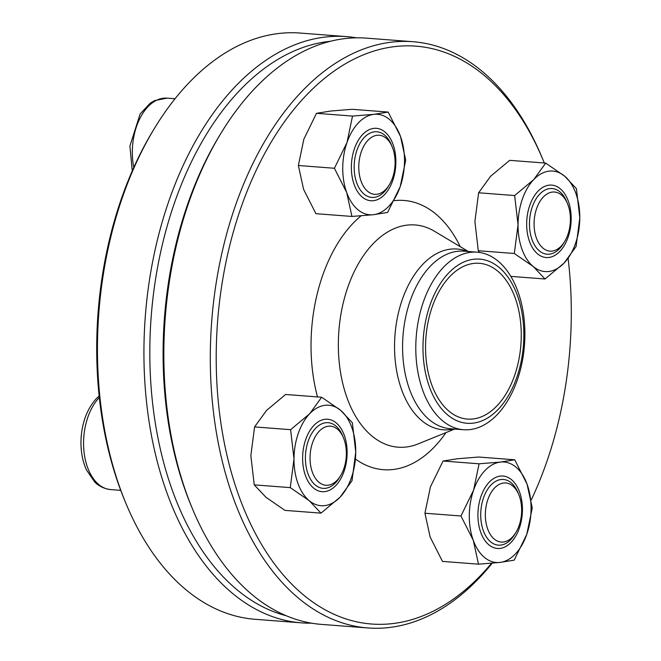 <?xml version="1.0" encoding="UTF-8"?>
<svg xmlns="http://www.w3.org/2000/svg" width="661" height="661" viewBox="0 0 661 661"><rect width="100%" height="100%" fill="white"/><g stroke="black" fill="none" stroke-linecap="round" stroke-linejoin="round"><path stroke-width="0.99" d="M337.127 480.25A29.638 18.07 94.4 0 0 340.605 475.664A29.638 18.07 94.4 0 0 343.497 437.896A29.638 18.07 94.4 0 0 318.701 431.782A29.638 18.07 94.4 0 0 312.546 472.673A29.638 18.07 94.4 0 0 337.127 480.25M340.605 475.664L339.382 477.68A32.934 20.078 -85.6 0 1 335.515 482.778A32.934 20.078 -85.6 0 1 323.072 488.347A32.934 20.078 -85.6 0 1 305.795 464.377A32.934 20.078 -85.6 0 1 315.669 428.254A32.934 20.078 -85.6 0 1 328.112 422.685A32.934 20.078 -85.6 0 1 342.596 435.715L343.497 437.896M544.292 162.994A289.782 176.685 94.4 0 0 543.416 160.846A289.782 176.685 94.4 0 0 300.929 101.108A289.782 176.685 94.4 0 0 240.744 500.914A289.782 176.685 94.4 0 0 481.076 575.012A289.782 176.685 94.4 0 0 491.577 563.238M531.246 499.989A289.782 176.685 94.4 0 0 568.121 258.517M492.222 563.189A293.98 179.238 -85.6 0 1 479.018 578.235A293.98 179.238 -85.6 0 1 367.946 627.95A293.98 179.238 -85.6 0 1 211.71 321.122A293.98 179.238 -85.6 0 1 412.91 41.709A293.98 179.238 -85.6 0 1 542.268 158.07L543.416 160.846M412.91 41.709L366.442 38.14A293.98 179.238 94.4 0 0 255.369 87.855A293.98 179.238 94.4 0 0 220.857 133.415A293.98 179.238 94.4 0 0 192.128 508.02A293.98 179.238 94.4 0 0 321.477 624.389L367.946 627.95M192.128 508.02L190.971 505.244A289.782 176.685 -85.6 0 1 219.295 135.992L220.857 133.415M496.948 405.871A78.114 47.625 -85.6 0 1 467.434 419.082A78.114 47.625 -85.6 0 1 425.915 337.548A78.114 47.625 -85.6 0 1 479.382 263.301A78.114 47.625 -85.6 0 1 520.364 320.172A78.114 47.625 -85.6 0 1 496.948 405.871M498.212 409.349A82.319 50.186 -85.6 0 1 422.974 346.86A82.319 50.186 -85.6 0 1 499.03 267.375A82.319 50.186 -85.6 0 1 498.212 409.349M497.171 414.678A89.037 54.285 -85.6 0 1 463.535 429.733A89.037 54.285 -85.6 0 1 416.215 336.804A89.037 54.285 -85.6 0 1 477.151 252.18A89.037 54.285 -85.6 0 1 523.867 316.999A89.037 54.285 -85.6 0 1 497.171 414.678M124.59 500.154A289.782 176.685 -85.6 0 1 152.914 130.895L154.476 128.325A293.98 179.238 94.4 0 0 125.739 502.93A293.98 179.238 94.4 0 0 255.096 619.291L301.565 622.86A293.98 179.238 -85.6 0 1 167.216 493.635A293.98 179.238 -85.6 0 1 174.463 185.857A293.98 179.238 -85.6 0 1 346.529 36.611A293.98 179.238 -85.6 0 1 356.453 37.834A293.98 179.238 -85.6 0 0 346.529 36.611A293.98 179.238 -85.6 0 0 174.463 185.857A293.98 179.238 -85.6 0 0 167.216 493.635A293.98 179.238 -85.6 0 0 301.565 622.86A293.98 179.238 -85.6 0 0 311.554 623.166A293.98 179.238 -85.6 0 1 301.565 622.86L255.096 619.291A293.98 179.238 94.4 0 1 125.739 502.93A293.98 179.238 94.4 0 1 154.476 128.325A293.98 179.238 94.4 0 1 300.061 33.05A293.98 179.238 94.4 0 0 154.476 128.325L152.914 130.895A289.782 176.685 -85.6 0 0 124.59 500.154L125.739 502.93L124.59 500.154M172.777 491.544A289.782 176.685 94.4 0 0 286.337 615.779A289.782 176.685 94.4 0 1 172.777 491.544A289.782 176.685 94.4 0 1 174.793 201.985A289.782 176.685 94.4 0 1 330.401 41.288A289.782 176.685 94.4 0 0 174.793 201.985A289.782 176.685 94.4 0 0 172.777 491.544M254.576 426.915L266.54 410.423L285.618 394.477L321.651 397.236L340.564 410.266L352.363 422.743L355.75 451.992L352.024 480.696L340.06 497.188L320.982 513.134L284.949 510.375L266.036 497.345L254.237 484.868L250.85 455.619L254.576 426.915L290.609 429.683L309.687 413.736L321.651 397.236M320.982 513.134L309.183 500.658L290.27 487.628L254.237 484.868M290.27 487.628L293.996 458.932L290.609 429.683M344.257 435.211A36.33 22.152 -85.6 0 1 324.667 491.635A36.33 22.152 -85.6 0 1 305.704 439.54A36.33 22.152 -85.6 0 1 344.257 435.211M293.996 458.932A50.401 30.728 -85.6 0 1 309.687 413.736A50.401 30.728 -85.6 0 1 340.564 410.266A50.401 30.728 -85.6 0 1 355.75 451.992A50.401 30.728 -85.6 0 1 340.06 497.188A50.401 30.728 -85.6 0 1 309.183 500.658A50.401 30.728 -85.6 0 1 293.996 458.932M545.028 279L533.229 266.515L514.316 253.494L518.042 224.79L514.655 195.549L533.733 179.594L545.697 163.102L564.61 176.132L576.409 188.608L579.796 217.857L576.07 246.553L564.106 263.053L545.028 279L510.804 276.372M545.697 163.102L509.664 160.342L490.586 176.289L478.622 192.781L514.655 195.549M514.316 253.494L478.283 250.734L474.895 221.485L478.622 192.781M479.564 252.461L478.283 250.734M529.544 241.579A36.33 22.152 -85.6 0 1 549.134 185.146A36.33 22.152 -85.6 0 1 568.088 237.249A36.33 22.152 -85.6 0 1 529.544 241.579M579.796 217.857A50.401 30.728 -85.6 0 1 564.106 263.053A50.401 30.728 -85.6 0 1 533.229 266.515A50.401 30.728 -85.6 0 1 518.042 224.79A50.401 30.728 -85.6 0 1 533.733 179.594A50.401 30.728 -85.6 0 1 564.61 176.132A50.401 30.728 -85.6 0 1 579.796 217.857M519.306 495.981A29.638 18.07 94.4 0 0 518.802 494.692A29.638 18.07 94.4 0 0 492.809 490.032A29.638 18.07 94.4 0 0 489.504 533.088A29.638 18.07 94.4 0 0 515.91 532.452A29.638 18.07 94.4 0 0 519.306 495.981M515.91 532.452L514.688 534.468A32.934 20.078 -85.6 0 1 498.377 545.143A32.934 20.078 -85.6 0 1 483.323 530.667A32.934 20.078 -85.6 0 1 484.141 496.188A32.934 20.078 -85.6 0 1 503.409 479.473A32.934 20.078 -85.6 0 1 517.902 492.511L518.802 494.692M388.181 112.073L352.139 109.305L330.756 111.04L316.487 113.312L352.52 116.072L373.903 114.345L388.181 112.073L400.5 136.43L405.714 160.251L400.211 186.617L387.594 212.437L373.325 214.718L351.941 216.444L315.908 213.677L303.581 189.319L298.375 165.498L303.87 139.132L316.487 113.312M351.941 216.444L346.728 192.624L334.408 168.266L298.375 165.498M334.408 168.266L347.025 142.446L352.52 116.072M384.562 194.607A36.33 22.152 -85.6 0 1 351.363 167.026A36.33 22.152 -85.6 0 1 384.925 131.952A36.33 22.152 -85.6 0 1 384.562 194.607M373.903 114.345A50.401 30.728 -85.6 0 1 400.5 136.43A50.401 30.728 -85.6 0 1 400.211 186.617A50.401 30.728 -85.6 0 1 373.325 214.718A50.401 30.728 -85.6 0 1 346.728 192.624A50.401 30.728 -85.6 0 1 347.025 142.446A50.401 30.728 -85.6 0 1 373.903 114.345M361.121 181.304A29.638 18.07 94.4 0 0 389.346 184.733A29.638 18.07 94.4 0 0 392.246 146.965A29.638 18.07 94.4 0 0 367.582 140.702A29.638 18.07 94.4 0 0 361.121 181.304M389.346 184.733L388.123 186.749A32.934 20.078 -85.6 0 1 371.812 197.416A32.934 20.078 -85.6 0 1 356.766 182.94A32.934 20.078 -85.6 0 1 357.576 148.469A32.934 20.078 -85.6 0 1 376.853 131.754A32.934 20.078 -85.6 0 1 391.345 144.784L392.246 146.965M543.309 197.036A29.638 18.07 94.4 0 0 537.6 240.901A29.638 18.07 94.4 0 0 564.651 241.521A29.638 18.07 94.4 0 0 567.551 203.762A29.638 18.07 94.4 0 0 543.309 197.036M564.651 241.521L563.428 243.537A32.934 20.078 -85.6 0 1 559.561 248.643A32.934 20.078 -85.6 0 1 547.118 254.212A32.934 20.078 -85.6 0 1 529.841 230.243A32.934 20.078 -85.6 0 1 539.715 194.111A32.934 20.078 -85.6 0 1 552.158 188.542A32.934 20.078 -85.6 0 1 566.642 201.58L567.551 203.762M442.473 561.404L430.146 537.038L424.932 513.225L430.435 486.86L443.052 461.031L457.321 458.759L478.704 457.032L514.737 459.792L527.065 484.158L532.27 507.978L526.776 534.344L514.159 560.164L499.89 562.437L478.506 564.172L442.473 561.404M478.506 564.172L473.293 540.351L460.965 515.985L424.932 513.225M460.965 515.985L473.582 490.165L479.085 463.799L443.052 461.031M479.085 463.799L500.468 462.072L514.737 459.792M489.231 482.175A36.33 22.152 -85.6 0 1 522.438 509.755A36.33 22.152 -85.6 0 1 488.867 544.829A36.33 22.152 -85.6 0 1 489.231 482.175M499.89 562.437A50.401 30.728 -85.6 0 1 473.293 540.351A50.401 30.728 -85.6 0 1 473.582 490.165A50.401 30.728 -85.6 0 1 500.468 462.072A50.401 30.728 -85.6 0 1 527.065 484.158A50.401 30.728 -85.6 0 1 526.776 534.344A50.401 30.728 -85.6 0 1 499.89 562.437M99.324 397.525A50.401 30.728 94.4 0 0 99.257 397.591A50.401 30.728 94.4 0 0 84.145 452.884A50.401 30.728 94.4 0 0 110.585 489.57L120.732 490.346M453.677 428.972A90.664 55.276 -85.6 0 1 394.981 335.177A90.664 55.276 -85.6 0 1 467.294 251.428M463.535 429.733L450.323 428.716A89.037 54.285 -85.6 0 1 403.003 335.788A89.037 54.285 -85.6 0 1 463.939 251.172L477.151 252.18M454.718 429.055L418.157 443.895A111.436 67.943 -85.6 0 1 338.878 330.872A111.436 67.943 -85.6 0 1 434.467 231.259L468.343 251.511M445.977 432.608A135.009 82.319 -85.6 0 1 434.434 446.869A135.009 82.319 -85.6 0 1 355.478 459.073M317.503 396.922A135.009 82.319 -85.6 0 1 361.071 215.825M394.196 200.68A135.009 82.319 -85.6 0 1 460.238 246.66M175.033 98.753L167.043 98.142A50.401 30.728 94.4 0 0 133.786 167.481M110.585 489.57C100.67 488.272 95.994 483.257 94.713 482.009L86.393 469.806C82.03 459.932 80.303 448.869 81.204 436.615C82.592 420.867 87.665 408.168 96.423 398.509L99.15 395.931M300.061 33.05L346.529 36.611L300.061 33.05M167.043 98.142L154.6 100.588L150.204 103.199L140.115 113.981L129.92 145.998L132.25 170.951"/></g></svg>
